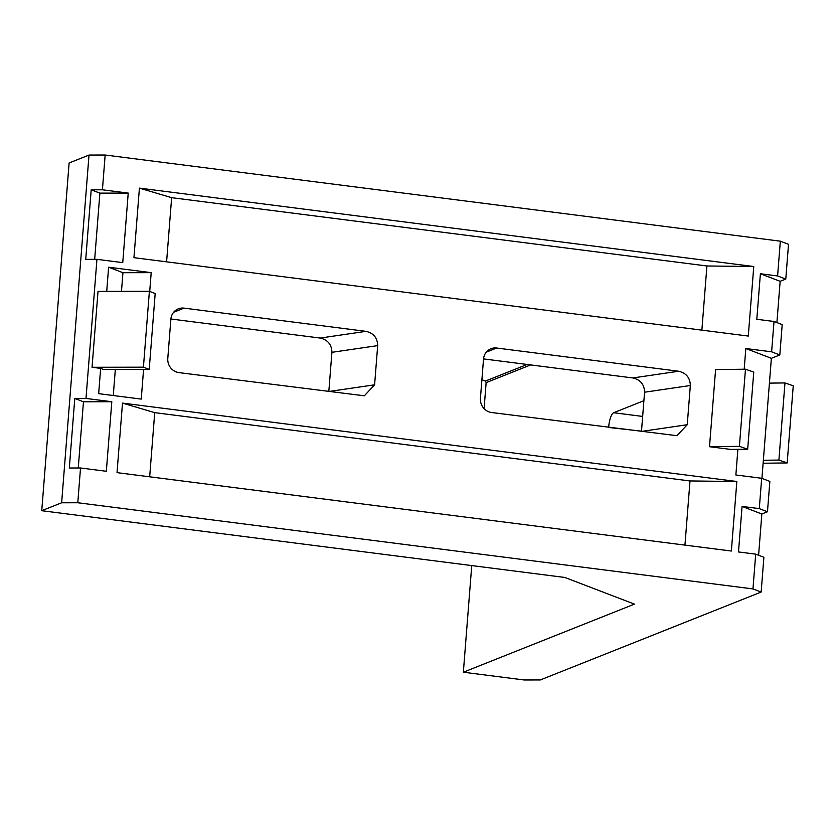 <?xml version="1.0" encoding="UTF-8"?>
<svg xmlns="http://www.w3.org/2000/svg" width="835" height="835" viewBox="0 0 835 835"><rect width="100%" height="100%" fill="white"/><g stroke="black" fill="none" stroke-linecap="round" stroke-linejoin="round"><path stroke-width="1.25" d="M94.679 259.341L99.887 193.135L128.225 193.083L122.755 262.628L96.943 259.341L85.995 398.431L111.806 401.729L106.337 471.274L80.525 467.986L77.791 502.753L752.961 588.915L755.706 554.148L763.889 557.279L761.155 592.057L540.318 679.951L524.171 679.982L463.352 672.217L471.744 565.577M760.393 273.755L777.594 275.947L780.328 241.179L788.522 244.311L785.777 279.088L780.151 281.322L760.393 273.755L756.813 319.283L774.014 321.475L782.197 324.606L779.807 354.958L771.373 358.319L745.822 348.529L744.194 369.227M776.905 322.581L780.151 281.322M761.927 478.371L771.373 358.319M742.075 506.427L759.286 508.619L761.677 478.278L769.86 481.409L767.469 511.761L761.844 513.995L742.075 506.427L738.495 551.945L755.706 554.148M758.597 555.254L761.844 513.995M92.048 367.275L143.422 367.181L149.215 369.394L155.185 293.523L149.392 291.311L98.019 291.405L92.048 367.275L100.649 368.371L98.666 393.661L141.24 399.099L143.578 369.404M108.613 267.21L151.198 272.648L122.943 272.701L108.613 267.21L106.713 291.394M151.198 272.648L149.715 291.425M753.765 266.522L139.414 188.125L133.944 257.671L748.285 336.067L753.765 266.522L706.921 265.979L171.645 197.676L166.593 261.846M170.893 319.001L320.212 338.06L365.98 331.349L184.034 308.125A12.838 12.107 -111.7 0 0 178.293 308.846A12.838 12.107 -111.7 0 0 170.872 319.22L167.793 358.424A12.838 12.107 -111.7 0 0 178.961 372.619L364.352 395.811L374.602 384.81L377.681 345.617L331.912 352.318L328.823 391.521L374.602 384.81M365.98 331.349C373.579 333.134 377.472 337.883 377.681 345.617M483.538 358.904L632.857 377.952L678.625 371.241L496.679 348.028A12.838 12.107 -111.7 0 0 490.938 348.748A12.838 12.107 -111.7 0 0 483.517 359.123L480.438 398.316A12.838 12.107 -111.7 0 0 491.606 412.521L676.997 435.703L687.247 424.712L690.336 385.509L644.557 392.22L641.478 431.424L687.247 424.712M678.625 371.241C686.224 373.026 690.128 377.785 690.336 385.509M761.677 478.278L735.865 474.979L737.879 449.345M745.822 348.529L771.623 351.817L774.014 321.475M77.791 502.753L61.644 502.785L89.011 155.049L105.158 155.018L780.328 241.179M105.158 155.018L102.423 189.796L128.225 193.083M731.366 551.037L736.846 481.492L122.494 403.096L117.025 472.641L731.366 551.037M747.68 449.22L730.802 449.428L709.51 446.715L715.585 369.571L745.467 369.206L753.754 372.086L747.68 449.22L739.403 446.339L745.467 369.206M767.469 511.761L759.286 508.619M785.777 279.088L777.594 275.947M761.155 592.057L752.961 588.915M96.943 259.341L85.734 259.361L91.203 189.816L102.423 189.796M85.995 398.431L74.785 398.452L69.315 468.007L80.525 467.986M89.011 155.049L69.117 162.971L41.75 510.707L564.857 577.465L634.443 604.122L463.352 672.217M484.091 408.639L486.137 382.649L485.417 381.073L481.899 379.727M641.499 431.152L608.652 427.457M608.684 426.967A12.838 3.799 97.3 0 1 613.662 412.73L642.658 416.435M643.889 400.696L613.662 412.73M331.912 352.318C331.704 344.594 327.8 339.835 320.212 338.06M644.557 392.22C644.359 384.486 640.455 379.737 632.857 377.952M41.75 510.707L61.644 502.785M684.951 545.119L690.002 480.95L154.726 412.647L149.674 476.806M736.846 481.492L690.002 480.95M122.494 403.096L154.726 412.647M701.87 330.149L706.921 265.979M139.414 188.125L171.645 197.676M122.943 272.701L121.472 291.363M115.324 369.456L113.278 395.529M100.649 368.371L103.55 369.488L149.215 369.394M149.392 291.311L143.422 367.181M111.806 401.729L83.469 401.781L78.26 467.986M83.469 401.781L74.785 398.452M99.887 193.135L91.203 189.816M779.807 354.958L771.623 351.817M709.51 446.715L739.403 446.339M763.347 460.262L778.898 460.064L787.175 462.945L793.25 385.812L784.973 382.931L769.421 383.119M763.117 463.237L787.175 462.945M778.898 460.064L784.973 382.931M530.684 364.916L486.137 382.649M485.417 381.073L527.146 364.467M184.034 308.125L173.628 312.269M496.679 348.028L486.273 352.172"/></g></svg>
